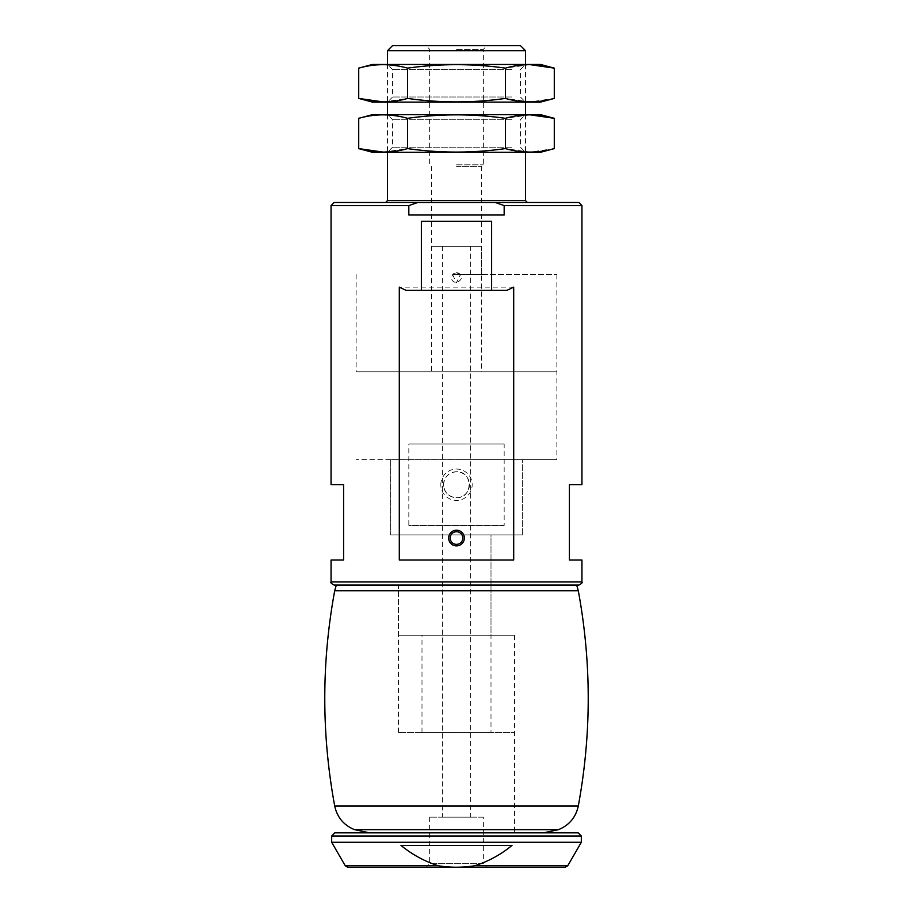 <?xml version="1.0" encoding="UTF-8"?>
<svg xmlns="http://www.w3.org/2000/svg" width="913" height="913" viewBox="0 0 913 913"><rect width="100%" height="100%" fill="white"/><g stroke="black" fill="none" stroke-linecap="round" stroke-linejoin="round"><path stroke-width="0.68" stroke-dasharray="4.57 3.42" d="M504.17 525.5L408.83 525.5L408.83 443.958L504.17 443.958L504.17 525.5L408.83 525.5M456.5 272.713C462.971 276.057 462.971 279.401 456.5 282.756C451.832 281.649 450.531 278.933 452.586 274.596L456.5 272.713M495.166 202.458L504.17 205.596L504.17 215.012L408.83 215.012L408.83 205.596L417.834 202.458L578.819 202.458M504.17 205.596L581.946 205.596M331.054 205.596L408.83 205.596M581.946 560L569.404 560L569.404 484.723L581.946 484.723M331.054 484.723L343.596 484.723L343.596 560L331.054 560M456.5 459.638L556.862 459.638L456.5 459.638M456.5 471.759C448.625 472.546 444.311 476.86 443.535 484.723C444.311 492.598 448.637 496.912 456.5 497.688C473.196 498.475 473.231 470.994 456.5 471.759M456.5 534.904L522.362 534.904L456.5 534.904M452.586 274.596L456.5 282.756L460.414 274.596L556.862 274.596L452.586 274.596A5.022 5.022 0 0 1 460.414 274.596L452.586 274.596M456.5 274.596L481.585 274.596L456.5 274.596M334.181 202.458L417.834 202.458M456.5 202.458L527.383 202.458L456.5 202.458M398.479 635.265L514.521 635.265L398.479 635.265L398.479 585.085L578.819 585.085M456.5 635.265L491 635.265L456.5 635.265M392.522 45.65L520.478 45.65M456.5 45.65L487.006 45.65L456.5 45.65M387.5 50.672L525.5 50.672M504.17 215.012L408.83 215.012L504.17 215.012M456.5 49.291L483.365 49.291L456.5 49.291M456.5 164.831L483.365 164.831L456.5 164.831M456.5 166.6L481.585 166.6L456.5 166.6M440.819 484.723A15.681 15.681 0 0 1 464.34 471.142A15.681 15.681 0 0 1 464.34 498.304A15.681 15.681 0 0 1 440.819 484.723M504.17 443.958L408.83 443.958M443.535 484.723A12.965 12.965 0 0 1 462.982 473.493A12.965 12.965 0 0 1 462.982 495.953A12.965 12.965 0 0 1 443.535 484.723M491.628 221.277L421.372 221.277M513.699 560L399.301 560M513.699 287.139L399.301 287.139M507.114 290.277L405.886 290.277M450.189 538.042A6.311 6.311 0 0 1 456.5 531.731A6.311 6.311 0 0 1 462.811 538.042A6.311 6.311 0 0 1 456.5 544.353A6.311 6.311 0 0 1 450.189 538.042M470.617 817.169L442.383 817.169L470.617 817.169L470.617 246.373L442.383 246.373L470.617 246.373M438.457 865.786C450.566 867.681 462.606 867.681 474.543 865.786C488.352 861.404 500.849 854.602 512.022 845.392L400.978 845.392C412.151 854.659 424.648 861.461 438.457 865.786L345.262 865.786M347.979 867.35L565.021 867.35M331.681 842.265L581.319 842.265M487.006 867.35L425.994 867.35L487.006 867.35L483.365 863.709L429.635 863.709L483.365 863.709L483.365 817.169L429.635 817.169L483.365 817.169M334.809 832.85L578.191 832.85M514.521 635.265L514.521 832.85L398.479 832.85L514.521 832.85L398.479 832.85L514.521 832.85L514.521 732.488L398.479 732.488L514.521 732.488M491 732.488L422 732.488L491 732.488L491 534.904L422 534.904L491 534.904L491 635.265M522.362 534.904L390.638 534.904L522.362 534.904L522.362 459.638L390.638 459.638L522.362 459.638L522.362 534.904M556.862 274.596L556.862 459.638L356.138 459.638L556.862 459.638L556.862 371.819L356.138 371.819L556.862 371.819M481.585 371.819L431.415 371.819L481.585 371.819L481.585 246.373L431.415 246.373L481.585 246.373M400.978 845.392L512.022 845.392L400.978 845.392M369.56 832.85L543.44 832.85M354.506 829.655L558.494 829.655M576.685 585.085L336.315 585.085L576.685 585.085M540.553 152.288L372.447 152.288M516.256 152.288L387.5 152.288L516.256 152.288M383.323 152.117L407.609 148.602C440.203 153.224 472.797 153.224 505.391 148.602L529.837 152.117L554.282 148.602M540.553 114.65L372.447 114.65M529.996 114.821L505.391 118.325C472.797 113.703 440.203 113.703 407.609 118.325C391.312 113.703 375.015 113.703 358.718 118.325M516.256 114.65L387.5 114.65L516.256 114.65M511.839 147.187L392.59 147.187L511.839 147.187M511.839 119.74L392.59 119.74L511.839 119.74M407.609 118.325L407.609 148.602M505.391 118.325L505.391 148.602M540.553 102.108L372.447 102.108M516.256 102.108L387.5 102.108L516.256 102.108M383.323 101.936L407.609 98.421C440.203 103.043 472.797 103.043 505.391 98.421L529.837 101.936L554.282 98.421M540.553 64.469L372.447 64.469M529.996 64.64L505.391 68.144C472.797 63.522 440.203 63.522 407.609 68.144C391.312 63.522 375.015 63.522 358.718 68.144M516.256 64.469L387.5 64.469L516.256 64.469M511.839 97.006L392.59 97.006L511.839 97.006M511.839 69.559L392.59 69.559L511.839 69.559M407.609 68.144L407.609 98.421M505.391 68.144L505.391 98.421M331.054 581.946L581.946 581.946M387.5 200.586L525.5 200.586M474.543 865.786L567.738 865.786M331.681 835.988L581.319 835.988M334.706 806.008L578.294 806.008M334.706 590.734L578.294 590.734M390.638 459.638L390.638 534.904L390.638 459.638M356.138 274.596L356.138 371.819M422 732.488L422 635.265M387.5 64.469L387.5 102.108L392.59 97.006L392.59 69.559L387.5 64.469M387.5 114.65L387.5 152.288L392.59 147.187L392.59 119.74L387.5 114.65M525.5 64.469L525.5 102.108L520.41 97.006L520.41 69.559L525.5 64.469M525.5 114.65L525.5 152.288L520.41 147.187L520.41 119.74L525.5 114.65M481.585 274.596L481.585 166.6L483.365 164.831L483.365 49.291L487.006 45.65M431.415 274.596L431.415 166.6L429.635 164.831L429.635 49.291L425.994 45.65M442.383 246.373L442.383 817.169M398.479 732.488L398.479 585.085M431.415 246.373L431.415 371.819M429.635 817.169L429.635 863.709L425.994 867.35"/><path stroke-width="1.37" d="M504.17 205.596L495.166 202.458L578.819 202.458L581.946 205.596L504.17 205.596L504.17 215.012L408.83 215.012L408.83 205.596L331.054 205.596L331.054 484.723L343.596 484.723L343.596 560L331.054 560L331.054 581.946C330.369 582.608 331.408 583.658 334.181 585.085L398.479 585.085M581.946 205.596L581.946 484.723L569.404 484.723L569.404 560L581.946 560L581.946 581.946L331.054 581.946M399.301 287.139L399.301 560L513.699 560L513.699 287.139L507.114 290.277L405.886 290.277L399.301 287.139M491.628 290.277L491.628 221.277L421.372 221.277L421.372 290.277M495.166 202.458L334.181 202.458L331.054 205.596M417.8 202.469L408.83 205.596M581.946 581.946C582.631 582.608 581.592 583.658 578.819 585.085L334.181 585.085M387.5 50.672L525.5 50.672L520.478 45.65L392.522 45.65L387.5 50.672L387.5 64.469M448.66 538.042A7.84 7.84 0 0 1 460.426 531.252A7.84 7.84 0 0 1 460.426 544.833A7.84 7.84 0 0 1 448.66 538.042M450.189 538.042A6.311 6.311 0 0 1 459.661 532.576A6.311 6.311 0 0 1 459.661 543.509A6.311 6.311 0 0 1 450.189 538.042M474.543 865.786C462.435 867.681 450.394 867.681 438.457 865.786C424.648 861.404 412.151 854.602 400.978 845.392L512.022 845.392C500.849 854.659 488.352 861.461 474.543 865.786L567.738 865.786L565.021 867.35L347.979 867.35L345.262 865.786L331.681 842.265L581.319 842.265L567.738 865.786M581.319 835.988L331.681 835.988L334.809 832.85L578.191 832.85L581.319 835.988L581.319 842.265M543.44 832.85L369.56 832.85L354.506 829.655L558.494 829.655L543.44 832.85M576.685 585.085L578.294 590.734C591.533 662.484 591.533 734.246 578.294 806.008C575.818 817.352 569.221 825.226 558.494 829.655M358.718 118.325C374.809 113.714 391.106 113.714 407.609 118.325C440.203 113.703 472.797 113.703 505.391 118.325C521.688 113.703 537.985 113.703 554.282 118.325L540.553 114.65L372.447 114.65L358.718 118.325L358.718 148.602L372.447 152.288L540.553 152.288L554.282 148.602C537.985 153.224 521.688 153.224 505.391 148.602C472.797 153.224 440.203 153.224 407.609 148.602C391.517 153.224 375.22 153.224 358.718 148.602L383.323 152.117M554.282 148.602L554.282 118.325L529.996 114.821M407.609 118.325L407.609 148.602M505.391 118.325L505.391 148.602M358.718 68.144C374.809 63.533 391.106 63.533 407.609 68.144C440.203 63.522 472.797 63.522 505.391 68.144C521.688 63.522 537.985 63.522 554.282 68.144L540.553 64.469L372.447 64.469L358.718 68.144L358.718 98.421L372.447 102.108L540.553 102.108L554.282 98.421C537.985 103.043 521.688 103.043 505.391 98.421C472.797 103.043 440.203 103.043 407.609 98.421C391.517 103.043 375.22 103.043 358.718 98.421L383.323 101.936M554.282 98.421L554.282 68.144L529.996 64.64M407.609 68.144L407.609 98.421M505.391 68.144L505.391 98.421M525.5 152.288L525.5 200.586L387.5 200.586L385.617 202.458M438.457 865.786L345.262 865.786M578.294 806.008L334.706 806.008C337.171 817.34 343.779 825.226 354.506 829.655M578.294 590.734L334.706 590.734C321.467 662.484 321.467 734.246 334.706 806.008M387.5 102.108L387.5 114.65M387.5 152.288L387.5 200.586M525.5 50.672L525.5 64.469M525.5 102.108L525.5 114.65M525.5 200.586L527.383 202.458M331.681 835.988L331.681 842.265M336.315 585.085L334.706 590.734"/></g></svg>
